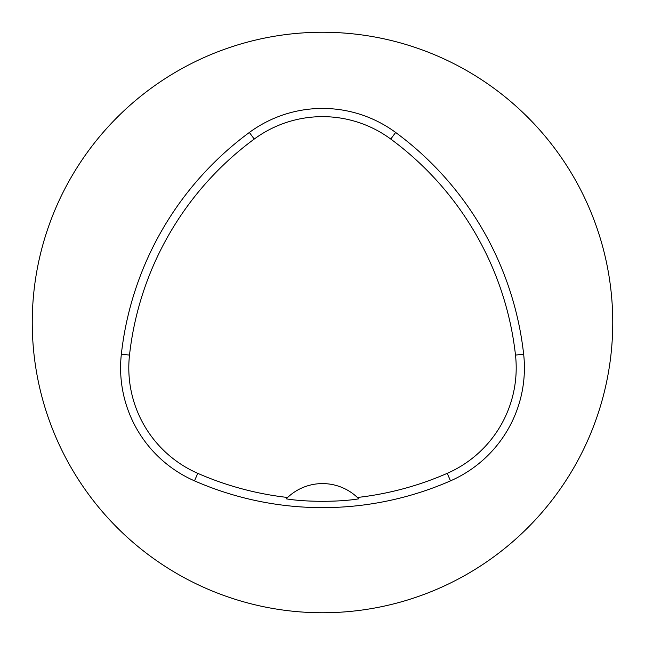<?xml version="1.0" encoding="UTF-8"?>
<svg xmlns="http://www.w3.org/2000/svg" width="645" height="645" viewBox="0 0 645 645"><rect width="100%" height="100%" fill="white"/><g stroke="black" fill="none" stroke-linecap="round" stroke-linejoin="round"><path stroke-width="0.97" d="M287.597 497.48L286.219 498.835C305.48 502.108 339.238 502.141 358.781 498.835L357.403 497.48A50.794 50.794 0 0 0 287.597 497.48A311.075 311.075 0 0 1 197.781 473.341A115.149 115.149 0 0 1 129.508 355.089A311.067 311.067 0 0 1 254.227 139.07A115.149 115.149 0 0 1 390.773 139.07A311.067 311.067 0 0 1 515.492 355.089A115.149 115.149 0 0 1 447.219 473.341A311.075 311.075 0 0 1 357.403 497.48M194.492 480.856A319.275 319.275 0 0 0 450.508 480.856A123.356 123.356 0 0 0 523.651 354.178A319.275 319.275 0 0 0 395.635 132.459A123.356 123.356 0 0 0 249.365 132.459A319.275 319.275 0 0 0 121.349 354.178A123.356 123.356 0 0 0 194.492 480.856L197.781 473.341M32.25 322.5A290.25 290.25 0 0 1 467.625 71.135A290.25 290.25 0 0 1 467.625 573.865A290.25 290.25 0 0 1 32.25 322.5M450.508 480.856L447.219 473.341M121.349 354.178L129.508 355.089M249.365 132.459L254.227 139.07M395.635 132.459L390.773 139.07M523.651 354.178L515.492 355.089"/></g></svg>
